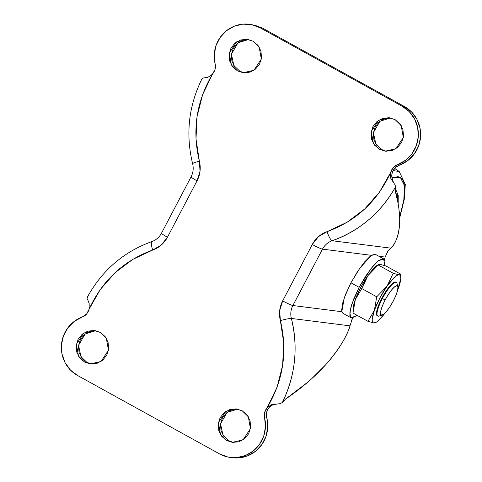 <?xml version="1.0" encoding="UTF-8"?>
<svg xmlns="http://www.w3.org/2000/svg" width="482" height="482" viewBox="0 0 482 482"><rect width="100%" height="100%" fill="white"/><g stroke="black" fill="none" stroke-linecap="round" stroke-linejoin="round"><path stroke-width="0.72" d="M377.111 265.401A27.245 6.278 118.9 0 0 367.917 275.626A27.245 6.278 118.9 0 0 360.717 287.525L361.759 288.543L367.917 275.626L378.225 264.998L393.198 273.264L399.12 274.897A27.245 6.278 -61.1 0 1 400.777 278.421A27.245 6.278 -61.1 0 1 398.596 287.64A27.245 6.278 -61.1 0 1 397.638 290.182M377.834 316.102A19.232 4.434 -61.1 0 1 382.34 298.629L381.792 298.328A19.232 4.434 118.9 0 0 377.286 315.8M396.873 283A19.232 4.434 118.9 0 0 382.34 298.629L385.154 299.918A16.671 3.844 -61.1 0 1 397.752 286.368A16.671 3.844 -61.1 0 1 393.324 300.949L390.058 306.534L386.666 311.191L383.672 314.21L381.521 315.132L380.545 313.818L380.894 310.462L382.509 305.582L385.154 299.918L388.42 294.333L391.806 289.676L394.806 286.657L396.957 285.736L397.933 287.049L397.584 290.405L395.963 295.285L393.324 300.949A16.671 3.844 -61.1 0 1 382.045 315.095A16.671 3.844 -61.1 0 1 385.154 299.918L382.34 298.629A19.232 4.434 118.9 0 0 378.756 316.144M371.441 255.315L359.783 268.197L350.956 282.801L359.144 287.326L353.812 298.768L350.541 308.625L349.842 315.397L351.812 318.054L357.174 315.361L351.119 317.831L349.799 313.065L351.727 304.449L359.144 287.326L350.956 282.801L344.305 297.689L341.828 311.727M342.883 313.282L341.822 311.715L343.07 313.384M377.508 265.13L374.978 267.136L367.917 275.626L361.759 288.543L360.717 287.525A27.245 6.278 118.9 0 0 355.306 299.653L361.759 288.543L376.725 296.81L387.034 286.181L393.198 273.264L378.225 264.998L380.009 264.341L385.937 265.974L400.904 274.24L385.937 265.974L380.009 264.341L378.225 264.998L378.466 264.498M378.225 264.998L367.917 275.626L360.717 287.525L355.306 299.653L352.999 313.059L355.306 299.653A27.245 6.278 118.9 0 0 353.125 308.872L352.999 313.023M383.666 258.906L378.195 260.895L370.785 268.884L359.144 287.326L365.736 276.047L372.58 266.642L378.635 260.545L382.979 258.689L384.949 261.346L384.763 265.582L383.666 258.906L375.46 254.376M397.632 290.194L400.771 278.536C400.867 276.258 400.313 275.047 399.12 274.897L400.904 274.24L399.12 274.897C397.933 274.746 396.252 275.68 394.095 277.692L387.034 286.181A27.245 6.278 -61.1 0 1 399.12 274.897L393.198 273.264L387.034 286.181L379.828 298.081L374.418 310.209A27.245 6.278 -61.1 0 1 387.034 286.181L376.725 296.81L374.418 310.209L372.243 319.313C372.152 321.59 372.7 322.801 373.893 322.952A27.245 6.278 -61.1 0 0 376.785 321.898A27.245 6.278 -61.1 0 0 385.028 313.005L378.918 320.156C376.761 322.175 375.086 323.103 373.893 322.952A27.245 6.278 -61.1 0 1 374.418 310.209L367.965 321.325L373.893 322.952L367.965 321.325L352.999 313.059L367.965 321.325L374.418 310.209L376.725 296.81L361.759 288.543L355.306 299.653L353.125 308.92M371.423 255.327L322.476 249.146L371.423 255.327L374.857 254.201L370.441 256.02L364.392 262.118L357.548 271.523L350.956 282.801L345.618 294.243L342.353 304.1L341.648 310.872M395.728 282.048A19.232 4.434 118.9 0 0 381.792 298.328L382.34 298.629A19.232 4.434 -61.1 0 1 396.276 282.35M395.867 282.121L392.932 283.03L389.474 286.513L385.564 291.887L381.792 298.328L378.744 304.865L376.876 310.498L376.478 314.366L377.605 315.885M373.893 322.952L375.677 322.295M390.534 117.97L379.991 121.223L373.405 132.592L375.827 143.949L381.774 149.607L379.497 149.318L373.387 143.395L371.254 131.49L378.683 120.259L389.396 117.783L395.083 119.638L389.004 117.735L382.66 118.385L377.026 121.482L372.954 126.561L371.062 132.845L371.646 139.376L374.604 145.16L379.497 149.318L385.576 151.221L391.914 150.571L397.554 147.474L401.627 142.395L403.518 136.111L402.934 129.58L399.976 123.796L395.083 119.638L401.193 125.561L403.326 137.466L395.897 148.697L385.178 151.173L379.497 149.318L381.774 149.607L386.323 151.276M248.543 39.548L238.006 42.808L231.42 54.177L233.842 65.534L239.789 71.191L237.512 70.902L231.402 64.98L229.269 53.074L236.692 41.838L247.411 39.361L253.092 41.217L247.013 39.319L240.675 39.97L235.041 43.067L230.968 48.14L229.077 54.424L229.655 60.955L232.619 66.739L237.512 70.902L243.591 72.8L249.929 72.155L255.562 69.053L259.635 63.979L261.527 57.695L260.949 51.164L257.984 45.38L253.092 41.217L259.202 47.14L261.334 59.051L253.912 70.282L243.193 72.758L237.512 70.902L239.789 71.191L244.338 72.86M237.674 409.14L227.13 412.393L220.533 423.762L222.961 435.126L228.908 440.783L226.63 440.494L220.521 434.571L218.388 422.666L225.811 411.435L236.529 408.953L242.211 410.809L236.132 408.911L229.793 409.561L224.16 412.658L220.087 417.737L218.195 424.015L218.774 430.547L221.732 436.337L226.63 440.494L232.71 442.392L239.048 441.747L244.681 438.644L248.754 433.571L250.646 427.287L250.068 420.756L247.103 414.972L242.211 410.809L248.32 416.731L250.453 428.643L243.03 439.873L232.312 442.349L226.63 440.494L228.908 440.783L233.457 442.452M95.677 330.724L85.133 333.984L78.548 345.353L80.97 356.71L86.917 362.362L84.639 362.078L78.53 356.156L76.397 344.244L83.826 333.014L94.538 330.538L100.226 332.393L94.147 330.495L87.808 331.14L82.169 334.243L78.096 339.316L76.204 345.6L76.789 352.131L79.747 357.915L84.639 362.078L90.718 363.976L97.057 363.326L102.696 360.229L106.769 355.15L108.661 348.872L108.076 342.341L105.118 336.55L100.226 332.393L106.335 338.316L108.468 350.221L101.039 361.452L90.321 363.928L84.639 362.078L86.917 362.362L91.466 364.031M367.73 275.897L363.916 284.44M390.727 178.238L390.565 172.64L379.448 192.179L364.717 208.971L346.998 222.298L327.055 231.649L318.488 236.62L312.276 244.482A9.297 0.825 27.7 0 0 322.476 249.146C324.675 245.085 327.905 242.283 332.152 240.741L390.763 248.146L391.824 247.2L387.775 251.273L385.16 257.063L378.894 256.267L385.16 257.063L384.419 259.647M352.595 318.03L351.318 320.916M311.595 378.804L325.934 364.494C337.774 350.842 345.588 338.689 349.378 328.043L349.968 325.844L291.357 318.439C290.278 313.951 290.779 309.649 292.869 305.528L341.822 311.715L292.869 305.528L322.476 249.146L292.869 305.528A9.297 0.825 -152.3 0 1 282.675 300.87L279.693 310.516L280.361 320.59L283.723 342.81L282.633 365.32L277.072 387.173L267.287 407.447L271.969 404.446M388.118 250.803L385.16 257.063M397.987 202.886L395.101 190.366L395.583 186.829C376.749 220.648 348.414 235.246 332.152 240.741L390.763 248.146M254.044 24.956L262.425 28.077L260.141 27.793L251.767 24.666L242.85 24.142L234.138 26.251L226.353 30.818L220.129 37.476L215.984 45.669L214.261 54.719L215.105 63.883C216.014 67.347 215.123 70.812 212.435 74.264L215.05 69.414L215.105 63.883A32.053 31.065 97.2 0 1 247.742 24.1A32.053 31.065 97.2 0 1 260.141 27.793L402.133 106.209L409.284 111.667L414.622 119.006L417.701 127.628L418.268 136.816L416.273 145.805L411.887 153.866L405.464 160.319L397.548 164.639L399.825 164.928L395.475 167.489L393.24 170.279C391.758 173.255 391.39 175.972 392.137 178.43L393.475 182.551L390.715 178.207L390.565 172.64C391.896 168.435 394.222 165.772 397.548 164.639L399.825 164.928A32.053 31.065 -82.8 0 0 420.545 137.099A32.053 31.065 -82.8 0 0 404.41 106.498L402.133 106.209L260.141 27.793L262.425 28.077L404.41 106.498L402.133 106.209A32.053 31.065 97.2 0 1 418.268 136.816A32.053 31.065 97.2 0 1 397.548 164.639L393.071 167.73L390.565 172.64C377.255 201.386 356.084 221.057 327.055 231.649C328.899 236.975 330.598 240.006 332.152 240.741C359.699 230.788 380.84 212.815 395.577 186.823L395.101 190.366C398.638 203.205 400.126 214.502 399.566 224.251C399 233.999 396.421 241.651 391.824 247.2C396.071 242.536 398.65 234.885 399.566 224.251C399.873 220.202 399.638 214.936 398.861 208.459M262.425 28.077L404.41 106.498L411.562 111.951L416.9 119.295L419.979 127.917L420.545 137.099L418.551 146.094L414.165 154.15L407.742 160.608L399.825 164.928C393.637 167.579 391.077 172.08 392.137 178.43L392.734 180.684M327.055 231.649A26.926 26.094 -82.8 0 0 312.276 244.482L282.675 300.87A26.926 26.094 -82.8 0 0 280.361 320.59C287.718 351.276 283.356 380.232 267.287 407.447L271.944 404.458L277.192 404.043L273.384 404.621C270.968 405.332 268.992 407.091 267.444 409.893L266.468 413.207L266.895 418.117L264.618 417.834C263.708 414.363 264.6 410.905 267.287 407.447L264.672 412.303L264.618 417.834A32.053 31.065 97.2 0 1 231.981 457.611A32.053 31.065 97.2 0 1 219.575 453.923L77.59 375.502L219.575 453.923L227.956 457.044L236.873 457.575L245.585 455.466L253.369 450.893L259.593 444.235L263.738 436.041L265.462 426.992L264.618 417.834L266.895 418.117L267.739 427.281L266.016 436.331L261.871 444.524L255.647 451.182L247.862 455.749L239.15 457.858L232.438 457.713M234.258 457.9A32.053 31.065 -82.8 0 0 266.895 418.117C265.492 411.67 267.655 407.169 273.384 404.621L273.517 404.579M77.59 375.502A32.053 31.065 97.2 0 1 61.455 344.901A32.053 31.065 97.2 0 1 82.175 317.072L86.646 313.981L89.158 309.07C87.826 313.276 85.501 315.945 82.175 317.072L74.258 321.392L67.835 327.85L63.449 335.906L61.455 344.901L62.021 354.083L65.1 362.705L70.438 370.049L77.59 375.502M89.17 303.497L89.158 309.07L100.274 289.531L115.005 272.74L132.725 259.418L152.661 250.062L161.235 245.091L167.447 237.228L197.048 180.84L200.03 171.194L199.361 161.121L195.999 138.9L197.09 116.391L202.651 94.538L212.435 74.264L207.929 77.289L202.958 78.036L201.982 78.819C188.601 105.986 185.486 134.285 192.631 163.711C193.728 168.266 193.222 172.628 191.095 176.81L161.494 233.198A9.297 0.825 27.7 0 0 167.447 237.228L197.048 180.84A26.926 26.094 -82.8 0 0 199.361 161.121C192.005 130.435 196.361 101.485 212.435 74.264L207.953 77.277L202.958 78.042M87.597 299.334L89.176 303.527L89.158 309.07C102.467 280.325 123.639 260.654 152.661 250.062A26.926 26.094 -82.8 0 0 167.447 237.228A9.297 0.825 -152.3 0 1 161.488 233.21A9.297 0.825 -152.3 0 1 161.807 233.143M384.943 118.674L379.304 121.771L375.231 126.85L373.339 133.128L373.924 139.66L376.882 145.45M242.952 40.253L237.319 43.356L233.246 48.429L231.354 54.713L231.932 61.244L234.897 67.028M232.071 409.845L226.438 412.947L222.365 418.021L220.473 424.305L221.051 430.836L224.016 436.62M90.086 331.429L84.446 334.526L80.374 339.605L78.482 345.889L79.066 352.42L82.024 358.204L86.917 362.362M352.601 318.03L349.968 325.844L291.357 318.439C295.84 335.394 299.539 367.712 282.362 402.482L285.477 399.168L307.582 382.31M278.783 403.922L277.162 404.037L280.205 403.645L282.356 402.476L285.477 399.168C301.485 388.257 314.969 376.701 325.934 364.494C336.894 352.294 344.714 340.141 349.378 328.043L349.968 325.844M395.577 186.823L395.059 184.877L395.577 186.823M282.356 402.476C295.418 375.526 298.418 347.516 291.357 318.439A17.629 17.087 97.2 0 1 292.869 305.528A9.297 0.825 27.7 0 1 282.675 300.87L312.276 244.482A9.297 0.825 -152.3 0 0 322.476 249.146A17.629 17.087 97.2 0 1 332.152 240.741M291.357 318.439C289.429 318.421 285.766 319.138 280.361 320.59M192.921 163.844C192.101 163.518 194.246 162.609 199.361 161.121C194.204 162.615 192.059 163.525 192.921 163.844L192.631 163.711M191.089 176.822A9.297 0.825 27.7 0 0 197.048 180.84A9.297 0.825 -152.3 0 1 191.089 176.822A9.297 0.825 -152.3 0 1 191.408 176.755M152.125 241.548C150.914 241.898 151.095 244.736 152.661 250.062C151.113 244.772 150.932 241.934 152.125 241.548L151.896 241.566C123.88 251.706 102.479 270.016 87.7 296.496L87.435 297.183M374.857 254.201L375.936 254.725M87.363 298.201L87.441 297.177L88.555 295.442M394.384 183.769L395.065 184.889M397.572 200.675L395.216 188.878M393.137 170.592L399.21 171.496L393.059 170.61M392.059 177.695L400.506 177.677L404.428 185.552L403.838 199.675L399.632 217.454M399.632 217.466L402.084 208.357C404.392 198.692 405.181 191.119 404.44 185.636C403.705 180.154 401.5 177.183 397.831 176.719L392.059 177.677M395.294 188.54L398.21 195.228L398.18 203.964M397.578 200.711L397.391 194.776M377.755 316.065L377.207 315.764M382.202 315.047L378.936 316.09M351.119 317.831L342.985 313.342M378.478 264.479L377.153 265.371M397.861 286.7L397.005 283.38M396.355 282.392L395.806 282.091M400.904 274.276L400.777 278.415M376.749 321.922L375.424 322.813M230.402 457.454L232.679 457.743M249.321 24.257L251.598 24.546M161.494 233.198C159.265 237.283 156.066 240.072 151.896 241.566M273.463 404.615C268.221 405.47 265.136 413.767 266.895 418.117M277.005 404.018L273.451 404.615M393.993 183.172C393.336 182.347 392.752 180.78 392.24 178.479C391.535 175.629 391.89 172.899 393.3 170.297L396.722 166.507L399.825 164.928M399.656 218.183L404.368 198.909L405.296 184.425L399.21 171.496L394.619 168.423"/></g></svg>
